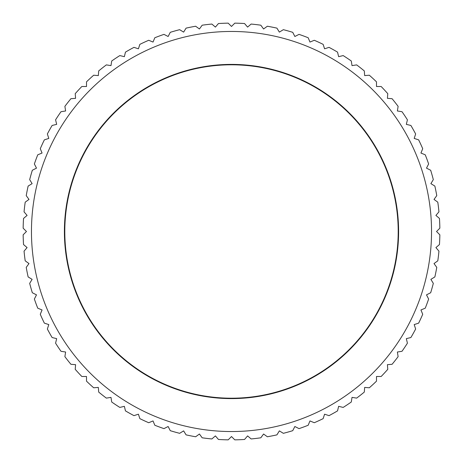 <?xml version="1.0" encoding="UTF-8"?>
<svg xmlns="http://www.w3.org/2000/svg" width="463" height="463" viewBox="0 0 463 463"><rect width="100%" height="100%" fill="white"/><g stroke="black" fill="none" stroke-linecap="round" stroke-linejoin="round"><path stroke-width="0.69" d="M431.539 231.5A200.039 200.039 0 0 0 231.5 31.461A200.039 200.039 0 0 0 31.461 231.5A200.039 200.039 0 0 0 231.5 431.539A200.039 200.039 0 0 0 431.539 231.5M436.54 231.5L439.85 228.19A208.379 208.379 0 0 0 439.468 218.449L435.909 215.411L438.947 211.857A208.379 208.379 0 0 0 437.801 202.175L434.016 199.426L436.765 195.641A208.379 208.379 0 0 0 434.867 186.08L430.879 183.632L433.322 179.644A208.379 208.379 0 0 0 430.677 170.262L426.504 168.138L428.628 163.971A208.379 208.379 0 0 0 425.254 154.821L420.936 153.033L422.725 148.71A208.379 208.379 0 0 0 418.645 139.861L414.194 138.414L415.641 133.963A208.379 208.379 0 0 0 410.878 125.456L406.329 124.368L407.417 119.819A208.379 208.379 0 0 0 402.006 111.71L397.381 110.981L398.116 106.357A208.379 208.379 0 0 0 392.08 98.7L387.415 98.335L387.78 93.671A208.379 208.379 0 0 0 381.165 86.512L376.488 86.512L376.488 81.835A208.379 208.379 0 0 0 369.329 75.22L364.665 75.585L364.3 70.92A208.379 208.379 0 0 0 356.643 64.884L352.019 65.619L351.29 60.994A208.379 208.379 0 0 0 343.181 55.583L338.632 56.671L337.544 52.122A208.379 208.379 0 0 0 329.037 47.359L324.586 48.806L323.139 44.355A208.379 208.379 0 0 0 314.29 40.275L309.967 42.064L308.179 37.746A208.379 208.379 0 0 0 299.029 34.372L294.862 36.496L292.738 32.323A208.379 208.379 0 0 0 283.356 29.678L279.368 32.121L276.92 28.133A208.379 208.379 0 0 0 267.359 26.235L263.574 28.984L260.825 25.199A208.379 208.379 0 0 0 251.143 24.053L247.589 27.091L244.551 23.532A208.379 208.379 0 0 0 234.81 23.15L231.5 26.46L228.19 23.15A208.379 208.379 0 0 0 218.449 23.532L215.411 27.091L211.857 24.053A208.379 208.379 0 0 0 202.175 25.199L199.426 28.984L195.641 26.235A208.379 208.379 0 0 0 186.08 28.133L183.632 32.121L179.644 29.678A208.379 208.379 0 0 0 170.262 32.323L168.138 36.496L163.971 34.372A208.379 208.379 0 0 0 154.821 37.746L153.033 42.064L148.71 40.275A208.379 208.379 0 0 0 139.861 44.355L138.414 48.806L133.963 47.359A208.379 208.379 0 0 0 125.456 52.122L124.368 56.671L119.819 55.583A208.379 208.379 0 0 0 111.71 60.994L110.981 65.619L106.357 64.884A208.379 208.379 0 0 0 98.7 70.92L98.335 75.585L93.671 75.22A208.379 208.379 0 0 0 86.512 81.835L86.512 86.512L81.835 86.512A208.379 208.379 0 0 0 75.22 93.671L75.585 98.335L70.92 98.7A208.379 208.379 0 0 0 64.884 106.357L65.619 110.981L60.994 111.71A208.379 208.379 0 0 0 55.583 119.819L56.671 124.368L52.122 125.456A208.379 208.379 0 0 0 47.359 133.963L48.806 138.414L44.355 139.861A208.379 208.379 0 0 0 40.275 148.71L42.064 153.033L37.746 154.821A208.379 208.379 0 0 0 34.372 163.971L36.496 168.138L32.323 170.262A208.379 208.379 0 0 0 29.678 179.644L32.121 183.632L28.133 186.08A208.379 208.379 0 0 0 26.235 195.641L28.984 199.426L25.199 202.175A208.379 208.379 0 0 0 24.053 211.857L27.091 215.411L23.532 218.449A208.379 208.379 0 0 0 23.15 228.19L26.46 231.5L23.15 234.81A208.379 208.379 0 0 0 23.532 244.551L27.091 247.589L24.053 251.143A208.379 208.379 0 0 0 25.199 260.825L28.984 263.574L26.235 267.359A208.379 208.379 0 0 0 28.133 276.92L32.121 279.368L29.678 283.356A208.379 208.379 0 0 0 32.323 292.738L36.496 294.862L34.372 299.029A208.379 208.379 0 0 0 37.746 308.179L42.064 309.967L40.275 314.29A208.379 208.379 0 0 0 44.355 323.139L48.806 324.586L47.359 329.037A208.379 208.379 0 0 0 52.122 337.544L56.671 338.632L55.583 343.181A208.379 208.379 0 0 0 60.994 351.29L65.619 352.019L64.884 356.643A208.379 208.379 0 0 0 70.92 364.3L75.585 364.665L75.22 369.329A208.379 208.379 0 0 0 81.835 376.488L86.512 376.488L86.512 381.165A208.379 208.379 0 0 0 93.671 387.78L98.335 387.415L98.7 392.08A208.379 208.379 0 0 0 106.357 398.116L110.981 397.381L111.71 402.006A208.379 208.379 0 0 0 119.819 407.417L124.368 406.329L125.456 410.878A208.379 208.379 0 0 0 133.963 415.641L138.414 414.194L139.861 418.645A208.379 208.379 0 0 0 148.71 422.725L153.033 420.936L154.821 425.254A208.379 208.379 0 0 0 163.971 428.628L168.138 426.504L170.262 430.677A208.379 208.379 0 0 0 179.644 433.322L183.632 430.879L186.08 434.867A208.379 208.379 0 0 0 195.641 436.765L199.426 434.016L202.175 437.801A208.379 208.379 0 0 0 211.857 438.947L215.411 435.909L218.449 439.468A208.379 208.379 0 0 0 228.19 439.85L231.5 436.54L234.81 439.85A208.379 208.379 0 0 0 244.551 439.468L247.589 435.909L251.143 438.947A208.379 208.379 0 0 0 260.825 437.801L263.574 434.016L267.359 436.765A208.379 208.379 0 0 0 276.92 434.867L279.368 430.879L283.356 433.322A208.379 208.379 0 0 0 292.738 430.677L294.862 426.504L299.029 428.628A208.379 208.379 0 0 0 308.179 425.254L309.967 420.936L314.29 422.725A208.379 208.379 0 0 0 323.139 418.645L324.586 414.194L329.037 415.641A208.379 208.379 0 0 0 337.544 410.878L338.632 406.329L343.181 407.417A208.379 208.379 0 0 0 351.29 402.006L352.019 397.381L356.643 398.116A208.379 208.379 0 0 0 364.3 392.08L364.665 387.415L369.329 387.78A208.379 208.379 0 0 0 376.488 381.165L376.488 376.488L381.165 376.488A208.379 208.379 0 0 0 387.78 369.329L387.415 364.665L392.08 364.3A208.379 208.379 0 0 0 398.116 356.643L397.381 352.019L402.006 351.29A208.379 208.379 0 0 0 407.417 343.181L406.329 338.632L410.878 337.544A208.379 208.379 0 0 0 415.641 329.037L414.194 324.586L418.645 323.139A208.379 208.379 0 0 0 422.725 314.29L420.936 309.967L425.254 308.179A208.379 208.379 0 0 0 428.628 299.029L426.504 294.862L430.677 292.738A208.379 208.379 0 0 0 433.322 283.356L430.879 279.368L434.867 276.92A208.379 208.379 0 0 0 436.765 267.359L434.016 263.574L437.801 260.825A208.379 208.379 0 0 0 438.947 251.143L435.909 247.589L439.468 244.551A208.379 208.379 0 0 0 439.85 234.81L436.54 231.5M64.398 231.5A167.102 167.102 0 0 1 231.5 64.398A167.102 167.102 0 0 1 398.602 231.5A167.102 167.102 0 0 1 231.5 398.602A167.102 167.102 0 0 1 64.398 231.5M398.203 231.5A166.703 166.703 0 0 0 231.5 64.797A166.703 166.703 0 0 0 64.797 231.5A166.703 166.703 0 0 0 231.5 398.203A166.703 166.703 0 0 0 398.203 231.5"/></g></svg>
